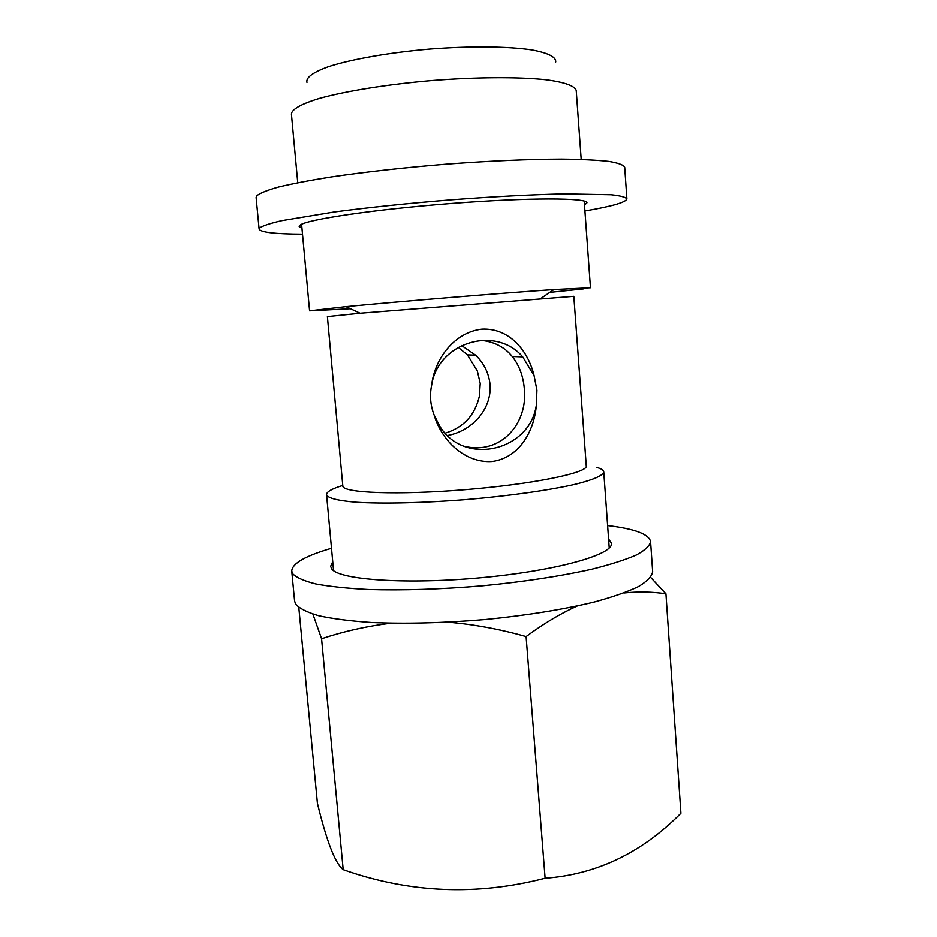 <?xml version="1.0" encoding="UTF-8"?>
<svg xmlns="http://www.w3.org/2000/svg" width="937" height="937" viewBox="0 0 937 937"><rect width="100%" height="100%" fill="white"/><g stroke="black" fill="none" stroke-linecap="round" stroke-linejoin="round"><path stroke-width="1.41" d="M360.113 313.239L573.807 296.315L586.257 465.958C588.049 472.775 533.481 484.113 465.666 489.653C397.862 495.275 342.169 492.991 342.825 485.963L327.4 316.577L360.113 313.239L345.987 306.645L309.585 310.838L350.485 308.741M596.518 467.364C601.144 468.617 603.545 470.116 603.733 471.873C603.1 475.492 593.824 479.58 575.927 484.124C550.23 490.098 509.681 495.896 466.485 499.55C423.266 502.993 382.319 503.907 355.99 502.209C337.589 500.651 327.774 498.133 326.556 494.654C326.556 491.808 331.956 488.739 342.778 485.46M584.196 201.045L590.451 287.753L553.861 289.556C502.794 292.976 396.925 301.679 345.987 306.645M549.75 292.367L583.564 288.877M555.723 61.971C556.121 56.97 548.098 52.941 531.654 49.919C507.959 46.358 469.8 45.96 429.451 49.122C389.124 52.601 351.539 59.218 328.746 66.597C313.017 72.278 305.767 77.548 306.973 82.421M581.186 159.419L576.22 90.573C575.025 86.017 564.824 82.222 545.92 79.774C518.805 76.846 476.57 77.033 432.039 80.547C387.531 84.353 345.823 91.065 319.552 98.385C301.304 103.89 291.852 109.301 291.419 113.986L297.755 182.727M536.924 390.179L534.102 375.678C528.152 350.649 509.412 327.891 482.028 329.133C454.515 332.131 434.651 358.66 431.641 385.177C429.568 395.367 430.399 405.311 434.147 415.044C441.491 440.554 464.963 463.335 492.183 461.484C519.239 457.877 534.277 431.207 536.351 405.077L536.924 390.179M480.4 340.272C493.881 341.478 504.493 346.889 512.234 356.493C519.192 365.231 523.221 375.96 524.322 388.691C528.093 423.337 500.99 455.206 464.26 446.281M536.351 405.077C529.803 451.365 463.745 466.415 439.664 426.007L434.147 415.044M431.641 385.177C437.93 342.274 495.708 324.928 522.717 356.88L534.102 375.678M448.05 622.191C473.935 624.382 499.96 629.172 526.102 636.574L545.111 878.215C596.4 874.514 641.669 852.857 680.894 813.246L665.914 593.789L650.618 577.379M458.146 347.252L467.458 354.877L477.343 370.982L480.224 383.456L479.381 396.187C474.977 415.196 463.592 427.518 445.227 433.152M526.102 636.574C543.331 623.819 560.361 613.618 577.192 606.005M623.925 592.969C638.472 591.481 652.468 591.751 665.914 593.789M545.111 878.215C476.722 895.901 409.41 893.055 343.2 869.653L321.578 638.741C343.738 631.351 366.824 626.162 390.811 623.199M343.2 869.653C335.247 863.516 326.662 841.403 317.42 803.302L298.809 607.516M312.899 614.098L321.578 638.741M447.546 435.506C471.58 431.125 491.843 409.692 490.086 384.627C488.798 372.996 483.96 363.169 475.574 355.158L461.508 345.46M302.51 234.156C275.056 234.027 260.591 232.341 259.127 229.085L256.117 197.473L256.738 195.81C259.912 193.139 267.221 190.199 278.664 187.002C292.485 183.687 310.006 180.337 331.218 176.952C366.215 171.811 405.276 167.489 448.401 163.987C491.339 160.836 529.1 159.208 561.696 159.103C581.221 159.325 596.892 160.086 608.71 161.387C618.115 162.944 623.445 164.877 624.686 167.173L626.876 198.855C625.963 202.298 611.978 206.327 584.911 210.942M301.96 228.23L299.184 226.473L300.086 225.138C306.516 219.527 374.484 209.361 451.587 203.423C528.714 197.438 587.956 197.684 586.937 202.814L584.477 205.004M259.127 229.085L259.783 227.808C263.004 225.7 270.348 223.311 281.814 220.64L334.368 211.949C369.319 207.346 408.309 203.294 451.329 199.792C494.139 196.571 531.783 194.603 564.25 193.889L611.053 194.732C620.399 195.751 625.67 197.121 626.876 198.855M331.511 548.286C305.38 555.852 292.133 563.453 291.747 571.101L294.605 601.062L295.647 604.107C299.395 608.453 307.125 612.341 318.826 615.75C332.811 618.783 350.297 621.032 371.286 622.484C405.733 623.995 443.833 623.011 485.553 619.498C527.004 615.351 563.231 609.518 594.245 602.022C612.786 596.963 627.556 591.797 638.554 586.527C647.209 581.303 651.906 576.337 652.632 571.629L650.559 541.598C648.931 534.113 634.607 528.784 607.598 525.575M332.752 561.708L330.632 566.381L331.885 569.11C339.698 579.956 407.185 584.688 482.098 577.637C557.058 570.68 613.559 554.505 611.428 543.296L608.57 539.021M291.747 571.101L292.754 573.795C296.467 577.637 304.162 581.034 315.851 583.962C329.824 586.55 347.311 588.389 368.311 589.49C402.816 590.533 440.976 589.303 482.801 585.789C524.357 581.713 560.701 576.185 591.833 569.216C610.444 564.542 625.284 559.811 636.34 554.997C645.054 550.265 649.786 545.803 650.559 541.598M540.989 298.376L553.861 289.556M512.223 356.493L522.717 356.88M609.214 547.969L603.733 471.873M333.572 570.633L326.556 494.654M309.585 310.838L301.597 224.283M467.458 354.877L475.563 355.17"/></g></svg>
